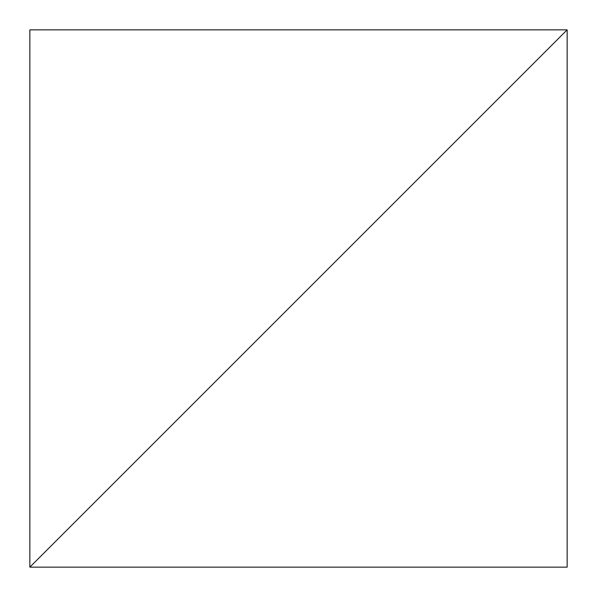 <?xml version="1.0" encoding="UTF-8"?>
<svg xmlns="http://www.w3.org/2000/svg" width="597" height="597" viewBox="0 0 597 597"><rect width="100%" height="100%" fill="white"/><g stroke="black" fill="none" stroke-linecap="round" stroke-linejoin="round"><path stroke-width="0.9" d="M567.15 29.85L29.85 567.15L567.15 567.15L567.15 29.85L29.85 567.15L29.85 29.85L567.15 29.85"/></g></svg>
